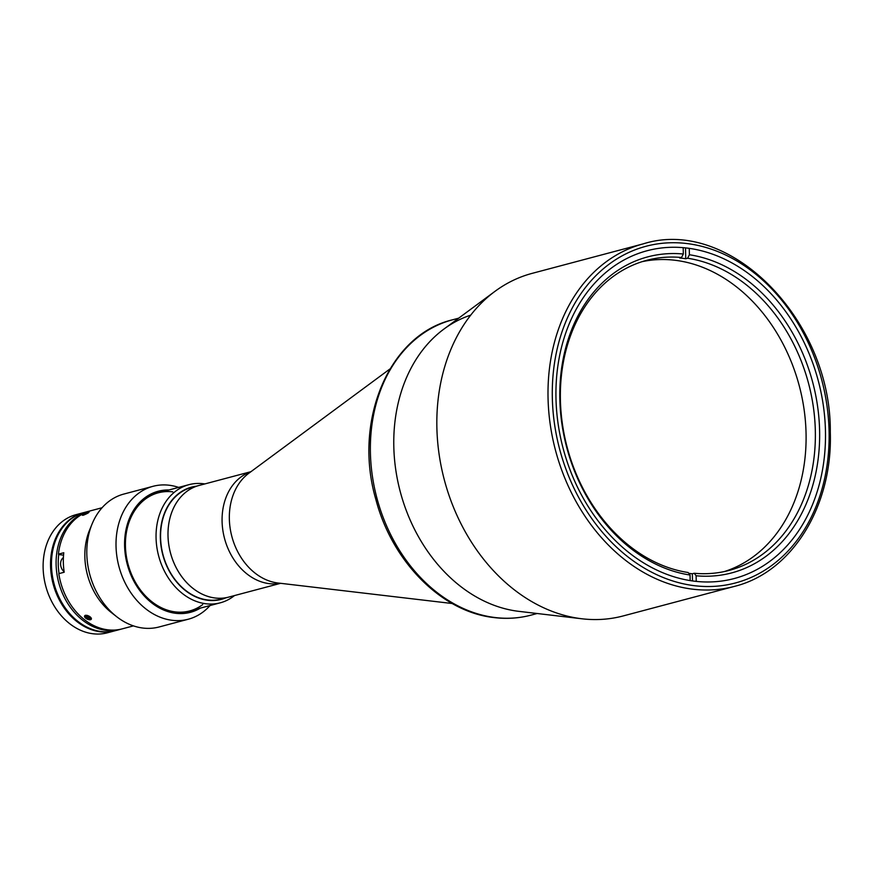 <?xml version="1.0" encoding="UTF-8"?>
<svg xmlns="http://www.w3.org/2000/svg" width="874" height="874" viewBox="0 0 874 874"><rect width="100%" height="100%" fill="white"/><g stroke="black" fill="none" stroke-linecap="round" stroke-linejoin="round"><path stroke-width="1.31" d="M63.398 557.579A8.401 6.544 75.1 0 0 60.579 564.08A8.401 6.544 75.1 0 0 64.108 571.672M581.931 618.781L518.861 611.352A152.786 118.908 -104.9 0 1 393.803 446.319A152.786 118.908 -104.9 0 1 443.894 329.105L494.957 291.359A177.236 137.928 -104.9 0 1 532.179 273.354L643.362 243.824A177.236 137.928 -104.9 0 0 548.042 397.801A177.236 137.928 -104.9 0 0 734.357 586.41L623.173 615.941A177.236 137.928 -104.9 0 1 581.931 618.781A177.236 137.928 -104.9 0 1 436.869 427.331A177.236 137.928 -104.9 0 1 494.957 291.359M555.973 398.052A169.6 131.985 -104.9 0 1 647.175 250.718A169.6 131.985 -104.9 0 1 825.46 431.199A169.6 131.985 -104.9 0 1 734.247 578.533A169.6 131.985 -104.9 0 1 555.973 398.052M683.184 247.648L683.326 254.006A163.482 127.233 -104.9 0 0 559.83 398.915A163.482 127.233 -104.9 0 0 690.045 575.026L688.133 572.514A160.423 124.851 -104.9 0 1 562.102 421.781A160.423 124.851 -104.9 0 1 646.684 260.332A160.423 124.851 -104.9 0 1 681.534 257.502L679.677 257.994A160.423 124.851 -104.9 0 1 682.714 258.322A160.423 124.851 -104.9 0 1 685.74 258.737L687.598 258.245A160.423 124.851 -104.9 0 1 813.628 408.977A160.423 124.851 -104.9 0 1 729.047 570.438A160.423 124.851 -104.9 0 1 694.196 573.257L692.339 573.759A160.423 124.851 -104.9 0 1 689.313 573.42A160.423 124.851 -104.9 0 1 688.778 573.355M642.073 261.676A160.423 124.851 -104.9 0 1 675.296 260.299A160.423 124.851 -104.9 0 1 803.643 406.53A160.423 124.851 -104.9 0 1 724.382 571.552M683.326 254.006L681.534 257.502M690.045 575.026L690.165 580.609M685.74 258.737L685.522 247.877M696.239 581.407L696.119 575.769L694.196 573.257M687.598 258.245L689.389 254.749L689.258 248.336M689.389 254.749A163.482 127.233 -104.9 0 1 819.604 430.86A163.482 127.233 -104.9 0 1 696.119 575.769M692.492 580.959L692.339 573.759M196.115 486.239A58.055 45.186 75.1 0 0 160.696 543.311A58.055 45.186 75.1 0 0 207.662 600.263A58.055 45.186 75.1 0 0 225.776 597.882M234.483 595.565A61.114 47.567 -104.9 0 1 220.303 602.809A61.114 47.567 -104.9 0 1 205.871 603.759A61.114 47.567 -104.9 0 1 156.807 546.895A61.114 47.567 -104.9 0 1 188.926 484.677A61.114 47.567 -104.9 0 1 203.358 483.726A61.114 47.567 -104.9 0 1 204.822 483.934M121.278 629.105A61.114 47.567 -104.9 0 1 120.35 629.356A61.114 47.567 -104.9 0 1 105.918 630.307A61.114 47.567 -104.9 0 1 56.854 573.442A61.114 47.567 -104.9 0 1 88.973 511.224A61.114 47.567 -104.9 0 1 89.902 510.995M120.35 629.356L115.718 630.591A61.114 47.567 -104.9 0 1 101.286 631.541A61.114 47.567 -104.9 0 1 52.221 574.677A61.114 47.567 -104.9 0 1 84.341 512.459L88.973 511.224M102.061 507.75L90.83 510.733A61.114 47.567 75.1 0 0 58.405 554.149L58.711 554.553A59.585 46.377 75.1 0 0 59.05 573.595M83.412 512.699L75.994 514.677A61.114 47.567 75.1 0 0 43.875 576.895A61.114 47.567 75.1 0 0 92.939 633.759A61.114 47.567 75.1 0 0 107.371 632.809L114.789 630.831A61.114 47.567 -104.9 0 1 100.357 631.793A61.114 47.567 -104.9 0 1 51.293 574.928A61.114 47.567 -104.9 0 1 83.412 512.699A61.114 47.567 -104.9 0 1 83.871 512.579M470.725 315.143A152.786 118.908 75.1 0 0 396.195 472.594A152.786 118.908 75.1 0 0 518.348 611.297M84.483 513.672L82.375 515.299M83.249 515.267C87.913 513.322 89.64 512.284 88.427 512.153M85.346 615.263L87.935 619.404M90.798 619.622L86.996 615.307M58.405 554.149L63.78 552.729A61.114 47.567 -104.9 0 0 64.195 572.23L58.809 573.661A61.114 47.567 75.1 0 0 107.775 629.815A61.114 47.567 75.1 0 0 122.207 628.865L133.438 625.882M178.657 487.408A68.751 53.511 75.1 0 0 169.239 485.245A68.751 53.511 75.1 0 0 152.994 486.315L123.791 494.072A68.751 53.511 75.1 0 0 92.109 523.93L89.552 530.136A61.114 47.567 75.1 0 0 111.479 612.652L116.766 616.771A68.751 53.511 75.1 0 0 142.855 628.045A68.751 53.511 75.1 0 0 159.09 626.975L188.303 619.218A68.751 53.511 75.1 0 0 210.033 605.54M92.109 523.93A68.751 53.511 75.1 0 0 116.766 616.771M152.994 486.315A68.751 53.511 75.1 0 0 116.865 556.312A68.751 53.511 75.1 0 0 172.069 620.289A68.751 53.511 75.1 0 0 188.303 619.218M169.01 489.964A62.644 48.747 75.1 0 0 124.687 548.173A62.644 48.747 75.1 0 0 175.652 613.297A62.644 48.747 75.1 0 0 200.386 608.096M165.186 490.98A61.726 48.037 75.1 0 0 125.583 550.675A61.726 48.037 75.1 0 0 175.63 612.401A61.726 48.037 75.1 0 0 196.563 609.112M172.735 491.854A61.114 47.567 75.1 0 0 125.43 545.911A61.114 47.567 75.1 0 0 175.248 611.898A61.114 47.567 75.1 0 0 202.681 604.611M58.711 554.553L63.551 555.143M215.08 598.002A57.75 44.945 -104.9 0 1 168.704 544.262A57.75 44.945 -104.9 0 1 199.064 485.463L199.064 485.463A57.75 44.945 75.1 0 0 168.715 544.262A57.75 44.945 75.1 0 0 215.08 597.991A57.75 44.945 75.1 0 0 228.726 597.095L228.715 597.095A57.75 44.945 -104.9 0 1 215.08 598.002M280.609 583.319L221.297 599.072A57.75 44.945 -104.9 0 1 207.662 599.968A57.75 44.945 -104.9 0 1 161.286 546.228A57.75 44.945 -104.9 0 1 191.646 487.43L250.958 471.676M88.93 619.688A3.725 1.726 -154.7 0 0 91.278 618.213A3.725 1.726 -154.7 0 0 86.996 615.427A3.725 1.726 -154.7 0 0 84.581 616.006A3.725 1.726 -154.7 0 0 85.849 618.279A3.725 1.726 -154.7 0 0 88.755 619.655A3.725 1.726 -154.7 0 0 88.93 619.688M90.262 617.984L89.738 619.098L90.317 618.027L88.547 616.487L86.198 616.017L85.619 617.099L87.389 618.639L88.416 616.454M89.738 619.098L87.389 618.639M82.44 515.201L89.137 512L82.44 515.201M87.815 512.863L83.926 514.699L85.412 513.377L85.696 514.01M87.651 512.514L85.412 513.377M829.098 431.647A174.177 135.557 -104.9 0 1 694.295 585.678A174.177 135.557 -104.9 0 1 552.324 397.604A174.177 135.557 -104.9 0 1 687.128 243.573A174.177 135.557 -104.9 0 1 829.098 431.647M531.021 615.132C519.014 618.3 506.691 619.12 494.061 617.579C441.818 611.997 392.055 561.709 375.864 499.458C352.856 421.257 388.864 334.709 452.568 319.797A152.786 118.908 75.1 0 0 372.269 475.347A152.786 118.908 75.1 0 0 494.935 617.514A152.786 118.908 75.1 0 0 531.021 615.132L537.128 613.504M389.946 368.959L248.817 473.26A59.41 46.235 75.1 0 0 231.828 536.385A59.41 46.235 75.1 0 0 277.768 582.98A59.41 46.235 75.1 0 0 277.965 583.002A59.41 46.235 75.1 0 0 278.172 583.024M250.762 471.818A57.75 44.945 75.1 0 0 223.034 531.479A57.75 44.945 75.1 0 0 269.159 583.635A57.75 44.945 75.1 0 0 280.368 583.286M734.357 586.41C792.095 572.219 832.78 506.264 830.3 432.073C831.371 319.808 729.714 216.588 643.362 243.824M158.303 492.816L188.926 484.677M189.68 610.948L220.303 602.809M452.568 319.797L458.686 318.169M277.965 583.002L452.251 603.519"/></g></svg>
